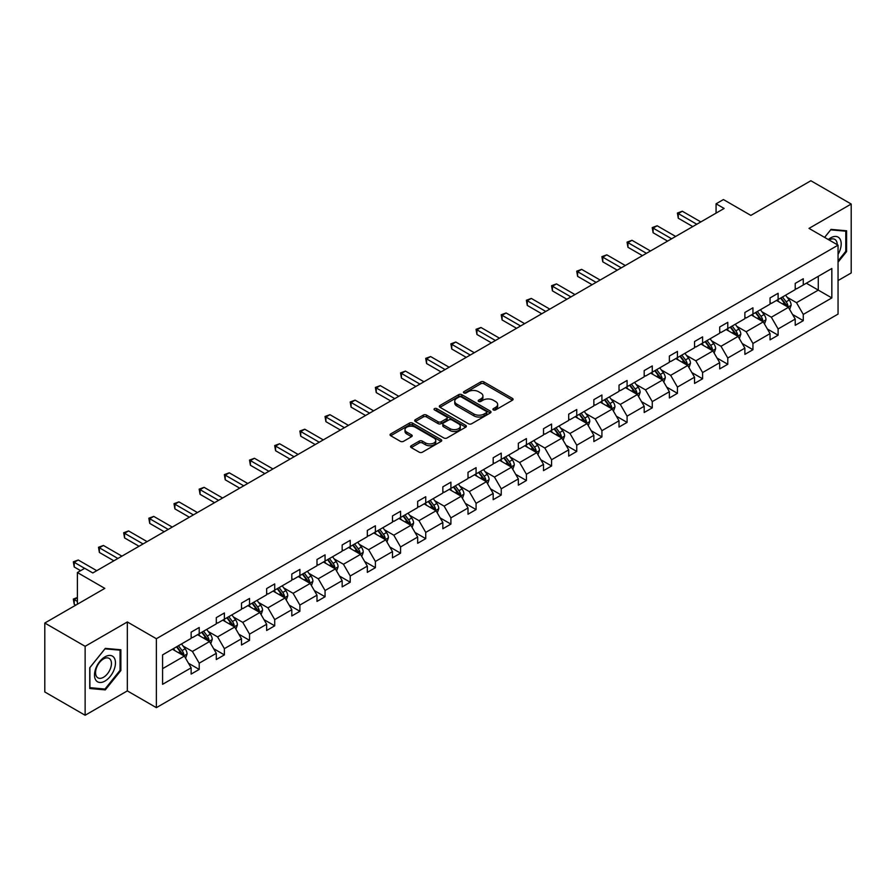 <?xml version="1.0" encoding="UTF-8"?>
<svg xmlns="http://www.w3.org/2000/svg" width="896" height="896" viewBox="0 0 896 896"><rect width="100%" height="100%" fill="white"/><g stroke="black" fill="none" stroke-linecap="round" stroke-linejoin="round"><path stroke-width="1.34" d="M493.382 409.931A1.568 0.907 0 0 0 495.6 409.931L512.422 400.21A2.24 1.288 0 0 0 513.083 399.302A2.24 1.288 0 0 0 512.422 398.384L483.918 381.931A2.24 1.288 0 0 0 480.749 381.931L463.926 391.642A1.568 0.907 0 0 0 463.467 392.28A1.568 0.907 0 0 0 463.926 392.918A1.568 0.907 0 0 0 466.144 392.918L468.317 391.664A7.168 4.133 0 0 1 478.453 391.664L480.827 393.03A7.168 4.133 0 0 1 482.933 395.965A7.168 4.133 0 0 1 480.827 398.888L478.654 400.142A1.568 0.907 0 0 0 478.195 400.781A1.568 0.907 0 0 0 478.654 401.419A1.568 0.907 0 0 0 480.872 401.419L483.045 400.165A7.168 4.133 0 0 1 493.181 400.165L495.555 401.542A7.168 4.133 0 0 1 497.661 404.466A7.168 4.133 0 0 1 495.555 407.389L493.382 408.643A1.568 0.907 0 0 0 492.923 409.293A1.568 0.907 0 0 0 493.382 409.931L493.382 408.643M838.051 280.56L851.2 272.966L851.2 204.03L810.869 180.746L750.848 215.398L723.419 199.562L716.072 203.806L716.072 213.114M85.131 715.254L127.333 690.894L127.333 621.958L85.131 646.318L85.131 715.254L44.8 691.97L44.8 623.034L104.821 588.381L77.392 572.544L77.392 604.218M85.131 646.318L44.8 623.034M411.23 445.749A2.24 1.288 0 0 0 410.57 446.656A2.24 1.288 0 0 0 411.23 447.574L419.227 452.189A2.24 1.288 0 0 0 422.397 452.189L441.078 441.403A2.24 1.288 0 0 0 441.739 440.485A2.24 1.288 0 0 0 441.078 439.578L412.574 423.114A2.24 1.288 0 0 0 409.405 423.114L390.723 433.91A2.24 1.288 0 0 0 390.062 434.818A2.24 1.288 0 0 0 390.723 435.736L400.378 441.314A2.24 1.288 0 0 0 403.547 441.314L411.544 436.699A2.24 1.288 0 0 0 412.205 435.781A2.24 1.288 0 0 0 411.544 434.862L406.75 432.096A5.992 3.461 0 0 1 405.003 429.654A5.992 3.461 0 0 1 408.699 426.462A5.992 3.461 0 0 1 415.229 427.213L433.989 438.043A5.992 3.461 0 0 1 435.747 440.485A5.992 3.461 0 0 1 432.051 443.688A5.992 3.461 0 0 1 425.522 442.938L422.397 441.134A2.24 1.288 0 0 0 419.227 441.134L411.23 445.749L411.23 447.574M77.392 572.544L84.728 568.299L92.803 572.958L724.136 208.466L716.072 203.806M127.333 621.958L156.374 638.725L838.051 245.157L838.051 314.093L156.374 707.661L156.374 638.725M851.2 204.03L809.01 228.39L838.051 245.157M468.485 423.752A2.24 1.288 0 0 0 471.643 423.752L490.336 412.966A2.24 1.288 0 0 0 490.986 412.048A2.24 1.288 0 0 0 490.336 411.141L461.832 394.677A2.24 1.288 0 0 0 458.662 394.677L439.97 405.474A2.24 1.288 0 0 0 439.32 406.381A2.24 1.288 0 0 0 439.97 407.299L468.485 423.752M435.131 410.267A1.568 0.907 0 0 1 436.722 410.491L436.722 408.621L465.707 425.354A2.24 1.288 0 0 1 466.368 426.272A2.24 1.288 0 0 1 465.707 427.19L447.026 437.976A2.24 1.288 0 0 1 443.856 437.976L415.341 421.512L423.349 416.931L423.349 415.072L415.341 419.686A2.24 1.288 0 0 0 414.691 420.605A2.24 1.288 0 0 0 415.341 421.512L415.341 419.686M423.349 416.931A2.24 1.288 0 0 1 426.507 416.931L426.507 415.072A2.24 1.288 0 0 0 423.349 415.072M426.507 415.072L438.077 421.747A2.24 1.288 0 0 0 441.235 421.747L446.544 418.678A2.24 1.288 0 0 0 447.205 417.771A2.24 1.288 0 0 0 446.544 416.853L434.504 409.909A1.568 0.907 0 0 1 434.045 409.259A1.568 0.907 0 0 1 435.019 408.43A1.568 0.907 0 0 1 436.722 408.621M162.579 654.886L191.139 638.4L191.139 632.162L199.203 627.502L199.203 633.741L216.306 623.874L216.306 617.624L224.381 612.976L224.381 619.214L241.483 609.336L241.483 603.098L249.547 598.438L249.547 604.677L266.65 594.81L266.65 588.56L274.714 583.912L274.714 590.15L291.816 580.272L291.816 574.034L299.891 569.374L299.891 575.613L316.994 565.746L316.994 559.507L325.058 554.848L325.058 561.086L342.16 551.208L342.16 544.97L350.224 540.31L350.224 546.549L367.326 536.682L367.326 530.443L375.39 525.784L375.39 532.022L392.493 522.144L392.493 515.906L400.568 511.246L400.568 517.496L417.67 507.618L417.67 501.379L425.734 496.72L425.734 502.958L442.837 493.08L442.837 486.842L450.901 482.182L450.901 488.432L468.003 478.554L468.003 472.315L476.078 467.656L476.078 473.894L493.181 464.027L493.181 457.778L501.245 453.118L501.245 459.368L518.347 449.49L518.347 443.251L526.411 438.592L526.411 444.83L543.514 434.963L543.514 428.714L551.578 424.054L551.578 430.304L568.691 420.426L568.691 414.187L576.755 409.528L576.755 415.766L593.858 405.899L593.858 399.65L601.922 395.002L601.922 401.24L619.024 391.362L619.024 385.123L627.088 380.464L627.088 386.702L644.19 376.835L644.19 370.586L652.266 365.938L652.266 372.176L669.368 362.298L669.368 356.059L677.432 351.4L677.432 357.638L694.534 347.771L694.534 341.533L702.598 336.874L702.598 343.112L719.701 333.234L719.701 326.995L727.776 322.336L727.776 328.574L744.878 318.707L744.878 312.469L752.942 307.81L752.942 314.048L770.045 304.17L770.045 297.931L778.109 293.272L778.109 299.522L795.211 289.643L795.211 283.405L803.275 278.746L803.275 284.984L831.835 268.498L831.835 297.931L803.275 314.418L803.275 320.667L795.211 325.315L795.211 319.077L778.109 328.955L778.109 335.194L770.045 339.853L770.045 333.614L752.942 343.482L752.942 349.72L744.878 354.379L744.878 348.141L727.776 358.019L727.776 364.258L719.701 368.917L719.701 362.678L702.598 372.546L702.598 378.784L694.534 383.443L694.534 377.205L677.432 387.083L677.432 393.322L669.368 397.981L669.368 391.731L652.266 401.61L652.266 407.848L644.19 412.507L644.19 406.269L627.088 416.147L627.088 422.386L619.024 427.045L619.024 420.795L601.922 430.674L601.922 436.912L593.858 441.571L593.858 435.333L576.755 445.211L576.755 451.45L568.691 456.109L568.691 449.859L551.578 459.738L551.578 465.976L543.514 470.635L543.514 464.397L526.411 474.264L526.411 480.514L518.347 485.173L518.347 478.923L501.245 488.802L501.245 495.04L493.181 499.699L493.181 493.461L476.078 503.328L476.078 509.578L468.003 514.226L468.003 507.987L450.901 517.866L450.901 524.104L442.837 528.763L442.837 522.525L425.734 532.392L425.734 538.642L417.67 543.29L417.67 537.051L400.568 546.93L400.568 553.168L392.493 557.827L392.493 551.589L375.39 561.456L375.39 567.694L367.326 572.354L367.326 566.115L350.224 575.994L350.224 582.232L342.16 586.891L342.16 580.653L325.058 590.52L325.058 596.758L316.994 601.418L316.994 595.179L299.891 605.058L299.891 611.296L291.816 615.955L291.816 609.706L274.714 619.584L274.714 625.822L266.65 630.482L266.65 624.243L249.547 634.122L249.547 640.36L241.483 645.019L241.483 638.77L224.381 648.648L224.381 654.886L216.306 659.546L216.306 653.307L199.203 663.174L199.203 669.424L191.139 674.083L191.139 667.834L162.579 684.32L162.579 654.886M197.59 634.67L209.53 641.57L192.427 651.448L183.086 646.05M192.427 651.448L199.203 663.174M209.53 641.57L216.306 653.307M191.139 636.91L192.427 637.661L199.203 633.741M222.768 620.144L234.707 627.032L217.605 636.91L208.264 631.523M217.605 636.91L224.381 648.648M234.707 627.032L241.483 638.77M216.306 622.384L217.605 623.123L224.381 619.214M247.934 605.618L259.874 612.506L242.771 622.384L233.43 616.986M242.771 622.384L249.547 634.122M259.874 612.506L266.65 624.243M241.483 607.846L242.771 608.597L249.547 604.677M273.101 591.08L285.04 597.979L267.938 607.846L258.597 602.459M267.938 607.846L274.714 619.584M285.04 597.979L291.816 609.706M266.65 593.32L267.938 594.059L274.714 590.15M298.267 576.554L310.206 583.442L293.104 593.32L283.774 587.922M293.104 593.32L299.891 605.058M310.206 583.442L316.994 595.179M291.816 578.782L293.104 579.533L299.891 575.613M323.445 562.016L335.384 568.915L318.282 578.782L308.941 573.395M318.282 578.782L325.058 590.52M335.384 568.915L342.16 580.653M316.994 564.256L318.282 564.995L325.058 561.086M348.611 547.49L360.55 554.378L343.448 564.256L334.107 558.858M343.448 564.256L350.224 575.994M360.55 554.378L367.326 566.115M342.16 549.718L343.448 550.469L350.224 546.549M373.778 532.952L385.717 539.851L368.614 549.718L359.285 544.331M368.614 549.718L375.39 561.456M385.717 539.851L392.493 551.589M367.326 535.192L368.614 535.931L375.39 532.022M398.955 518.426L410.894 525.314L393.792 535.192L384.451 529.794M393.792 535.192L400.568 546.93M410.894 525.314L417.67 537.051M392.493 520.654L393.792 521.405L400.568 517.496M424.122 503.888L436.061 510.787L418.958 520.654L409.618 515.267M418.958 520.654L425.734 532.392M436.061 510.787L442.837 522.525M417.67 506.128L418.958 506.867L425.734 502.958M449.288 489.362L461.227 496.25L444.125 506.128L434.784 500.73M444.125 506.128L450.901 517.866M461.227 496.25L468.003 507.987M442.837 491.59L444.125 492.341L450.901 488.432M474.466 474.824L486.405 481.723L469.302 491.59L459.962 486.203M469.302 491.59L476.078 503.328M486.405 481.723L493.181 493.461M468.003 477.064L469.302 477.803L476.078 473.894M499.632 460.298L511.571 467.186L494.469 477.064L485.128 471.677M494.469 477.064L501.245 488.802M511.571 467.186L518.347 478.923M493.181 462.526L494.469 463.277L501.245 459.368M524.798 445.76L536.738 452.659L519.635 462.526L510.294 457.139M519.635 462.526L526.411 474.264M536.738 452.659L543.514 464.397M518.347 448L519.635 448.75L526.411 444.83M549.965 431.234L561.904 438.122L544.802 448L535.472 442.613M544.802 448L551.578 459.738M561.904 438.122L568.691 449.859M543.514 433.474L544.802 434.213L551.578 430.304M575.142 416.696L587.082 423.595L569.979 433.474L560.638 428.075M569.979 433.474L576.755 445.211M587.082 423.595L593.858 435.333M568.691 418.936L569.979 419.686L576.755 415.766M600.309 402.17L612.248 409.058L595.146 418.936L585.805 413.549M595.146 418.936L601.922 430.674M612.248 409.058L619.024 420.795M593.858 404.41L595.146 405.149L601.922 401.24M625.475 387.643L637.414 394.531L620.312 404.41L610.982 399.011M620.312 404.41L627.088 416.147M637.414 394.531L644.19 406.269M619.024 389.872L620.312 390.622L627.088 386.702M650.653 373.106L662.592 380.005L645.49 389.872L636.149 384.485M645.49 389.872L652.266 401.61M662.592 380.005L669.368 391.731M644.19 375.346L645.49 376.085L652.266 372.176M675.819 358.579L687.758 365.467L670.656 375.346L661.315 369.947M670.656 375.346L677.432 387.083M687.758 365.467L694.534 377.205M669.368 360.808L670.656 361.558L677.432 357.638M700.986 344.042L712.925 350.941L695.822 360.808L686.482 355.421M695.822 360.808L702.598 372.546M712.925 350.941L719.701 362.678M694.534 346.282L695.822 347.021L702.598 343.112M726.163 329.515L738.102 336.403L721 346.282L711.659 340.883M721 346.282L727.776 358.019M738.102 336.403L744.878 348.141M719.701 331.744L721 332.494L727.776 328.574M751.33 314.978L763.269 321.877L746.166 331.744L736.826 326.357M746.166 331.744L752.942 343.482M763.269 321.877L770.045 333.614M744.878 317.218L746.166 317.957L752.942 314.048M776.496 300.451L788.435 307.339L771.333 317.218L761.992 311.819M771.333 317.218L778.109 328.955M788.435 307.339L795.211 319.077M770.045 302.68L771.333 303.43L778.109 299.522M806.344 283.214L818.283 290.114L796.499 302.68L787.17 297.293M796.499 302.68L803.275 314.418M831.835 297.931L818.283 290.114L818.283 276.326L831.835 268.498M127.333 690.894L156.374 707.661M795.211 288.154L796.499 288.893L803.275 284.984M162.579 668.674L184.363 656.096L172.424 649.208M184.363 656.096L191.139 667.834M792.557 314.462L803.275 320.667M767.379 329L778.109 335.194M742.213 343.526L752.942 349.72M717.046 358.064L727.776 364.258M691.869 372.59L702.598 378.784M666.702 387.128L677.432 393.322M641.536 401.654L652.266 407.848M616.358 416.192L627.088 422.386M591.192 430.718L601.922 436.912M566.026 445.256L576.755 451.45M540.859 459.782L551.578 465.976M515.682 474.32L526.411 480.514M490.515 488.846L501.245 495.04M465.349 503.384L476.078 509.578M440.171 517.91L450.901 524.104M415.005 532.437L425.734 538.642M389.838 546.974L400.568 553.168M364.661 561.501L375.39 567.694M339.494 576.038L350.224 582.232M314.328 590.565L325.058 596.758M289.162 605.102L299.891 611.296M263.984 619.629L274.714 625.822M238.818 634.166L249.547 640.36M213.651 648.693L224.381 654.886M188.474 663.23L199.203 669.424M838.051 262.17L846.597 251.541L846.597 230.776L831.029 229.387L824.6 237.395M120.87 670.533L120.87 649.768L105.302 648.379L89.734 667.755L89.734 688.509L105.302 689.898L120.87 670.533L120.064 670.062M494.01 410.144L495.555 409.248A7.168 4.133 0 0 0 497.661 406.325L497.661 404.466M482.933 395.965L482.933 397.824A7.168 4.133 0 0 1 480.827 400.747L479.282 401.643M512.422 398.384L512.422 400.21L483.918 383.79A2.24 1.288 0 0 0 480.749 383.79L464.554 393.142M490.302 412.989L461.832 396.547A2.24 1.288 0 0 0 458.662 396.547L440.003 407.322M486.371 412.698A1.568 0.907 0 0 0 486.83 412.048A1.568 0.907 0 0 0 486.371 411.41L461.35 396.962A1.568 0.907 0 0 0 459.133 396.962L456.837 398.294A7.168 4.133 0 0 0 454.742 401.218A7.168 4.133 0 0 0 456.837 404.141L473.939 414.019A7.168 4.133 0 0 0 484.075 414.019L486.371 412.698L486.371 414.557A1.568 0.907 0 0 0 486.83 413.918L486.83 412.048M454.742 401.218L454.742 403.077A7.168 4.133 0 0 0 456.837 406.011L456.837 404.141M486.371 414.557L484.075 415.878A7.168 4.133 0 0 1 473.939 415.878L456.837 406.011M426.507 416.931L438.077 423.606A2.24 1.288 0 0 0 441.235 423.606L446.544 420.549A2.24 1.288 0 0 0 447.205 419.63L447.205 417.771M436.722 410.491L465.674 427.202M450.072 428.669A5.992 3.461 0 0 0 456.602 429.419A5.992 3.461 0 0 0 460.298 426.227A5.992 3.461 0 0 0 458.539 423.774L451.931 419.966A2.24 1.288 0 0 0 448.762 419.966L443.453 423.024A2.24 1.288 0 0 0 442.803 423.942A2.24 1.288 0 0 0 443.453 424.85L450.072 428.669L450.072 430.539A5.992 3.461 0 0 0 456.602 431.29A5.992 3.461 0 0 0 460.298 428.086L460.298 426.227M442.803 423.942L442.803 425.802A2.24 1.288 0 0 0 443.453 426.72L443.453 424.85M450.072 430.539L443.453 426.72M435.747 440.485L435.747 442.355A5.992 3.461 0 0 1 432.051 445.547A5.992 3.461 0 0 1 425.522 444.797L422.397 442.994A2.24 1.288 0 0 0 419.227 442.994L411.253 447.597M405.003 429.654L405.003 431.514A5.992 3.461 0 0 0 406.75 433.966L406.75 432.096M411.51 436.71L406.75 433.966M441.056 441.426L412.574 424.984A2.24 1.288 0 0 0 409.405 424.984L390.746 435.747M845.79 251.07L846.597 251.541M103.656 688.957L105.302 689.898M789.667 309.467L791.146 305.178A6.048 3.494 -120 0 0 789.219 300.026L785.59 295.198M779.094 301.952L777.526 299.858M787.539 306.824L787.886 305.435A6.048 3.494 -120 0 0 786.15 301.806L782.533 296.968M781.01 297.842L784.997 303.162A3.08 1.781 60 0 1 785.557 304.102L787.886 305.435M780.595 298.088L784.213 302.915A6.048 3.494 60 0 1 785.725 305.771M696.797 224.246L678.283 213.562L682.315 211.232L700.829 221.917M692.765 226.576L678.283 218.221L678.283 213.562L677.398 213.058L682.315 211.232M678.283 218.221L677.398 213.058M764.49 323.994L765.979 319.715A6.048 3.494 -120 0 0 764.053 314.563L760.424 309.725M753.928 316.478L752.36 314.384M762.373 321.362L762.709 319.973A6.048 3.494 -120 0 0 760.984 316.333L757.355 311.494M755.843 312.368L759.83 317.688A3.08 1.781 60 0 1 760.39 318.629L762.709 319.973M755.429 312.614L759.046 317.453A6.048 3.494 60 0 1 760.547 320.309M739.323 338.531L740.813 334.242A6.048 3.494 -120 0 0 738.875 329.09L735.258 324.262M728.762 331.016L727.194 328.922M737.206 335.888L737.542 334.499A6.048 3.494 -120 0 0 735.818 330.859L732.189 326.032M730.677 326.906L734.664 332.226A3.08 1.781 60 0 1 735.224 333.155L737.542 334.499M730.251 327.152L733.88 331.979A6.048 3.494 60 0 1 735.381 334.835M671.619 238.784L653.117 228.099L657.149 225.77L675.662 236.454M667.587 241.114L653.117 232.758L653.117 228.099L652.232 227.584L657.149 225.77M653.117 232.758L652.232 227.584M646.453 253.31L627.95 242.626L631.982 240.296L650.485 250.981M642.421 255.64L627.95 247.285L627.95 242.626L627.066 242.122L631.982 240.296M627.95 247.285L627.066 242.122M838.051 254.374A14.829 8.568 120 0 0 839.787 250.768A14.829 8.568 120 0 0 839.126 237.877A14.829 8.568 120 0 0 828.318 239.546M837.178 244.664A11.234 6.485 120 0 0 834.848 239.389A11.234 6.485 120 0 0 829.125 240.005M824.622 237.418L830.704 229.846L845.79 231.19L845.79 251.306L838.051 260.938M844.794 230.619L845.79 231.19M114.061 669.771A14.829 8.568 120 0 0 110.23 655.435A14.829 8.568 120 0 0 95.894 668.147A14.829 8.568 120 0 0 99.736 682.472A14.829 8.568 120 0 0 114.061 669.771M110.387 668.718A11.234 6.485 120 0 0 109.122 658.381A11.234 6.485 120 0 0 96.634 667.486A11.234 6.485 120 0 0 97.899 677.835A11.234 6.485 120 0 0 110.387 668.718M89.891 687.725L89.891 667.61L104.978 648.838L120.064 650.194L120.064 670.298L104.978 689.069L89.734 687.624M119.067 649.611L120.064 650.194M714.157 353.058L715.635 348.779A6.048 3.494 -120 0 0 713.709 343.627L710.091 338.789M703.584 345.542L702.016 343.448M712.04 350.426L712.376 349.037A6.048 3.494 -120 0 0 710.64 345.397L707.022 340.558M705.51 341.432L709.486 346.752A3.08 1.781 60 0 1 710.046 347.693L712.376 349.037M705.085 341.678L708.702 346.517A6.048 3.494 60 0 1 710.214 349.373M621.286 267.848L602.773 257.163L606.816 254.834L625.318 265.518M617.254 270.178L602.773 261.822L602.773 257.163L601.888 256.648L606.816 254.834M602.773 261.822L601.888 256.648M688.979 367.595L690.469 363.306A6.048 3.494 -120 0 0 688.542 358.154L684.914 353.326M678.418 360.08L676.85 357.974M686.862 364.952L687.198 363.563A6.048 3.494 -120 0 0 685.474 359.923L681.845 355.096M680.333 355.97L684.32 361.29A3.08 1.781 60 0 1 684.88 362.219L687.198 363.563M679.918 356.205L683.536 361.043A6.048 3.494 60 0 1 685.048 363.899M596.109 282.374L577.606 271.69L581.638 269.36L600.152 280.045M592.077 284.704L577.606 276.349L577.606 271.69L576.722 271.174L581.638 269.36M577.606 276.349L576.722 271.174M663.813 382.122L665.302 377.843A6.048 3.494 -120 0 0 663.365 372.691L659.747 367.853M653.251 374.606L651.683 372.512M661.696 379.49L662.032 378.101A6.048 3.494 -120 0 0 660.307 374.461L656.678 369.622M655.166 370.496L659.154 375.816A3.08 1.781 60 0 1 659.714 376.757L662.032 378.101M654.741 370.742L658.37 375.581A6.048 3.494 60 0 1 659.87 378.437M570.942 296.912L552.44 286.227L556.472 283.898L574.974 294.582M566.91 299.242L552.44 290.886L552.44 286.227L551.555 285.712L556.472 283.898M552.44 290.886L551.555 285.712M638.646 396.659L640.125 392.37A6.048 3.494 -120 0 0 638.198 387.218L634.581 382.39M628.085 389.144L626.506 387.038M636.53 394.016L636.866 392.627A6.048 3.494 -120 0 0 635.13 388.987L631.512 384.16M630 385.034L633.987 390.354A3.08 1.781 60 0 1 634.547 391.283L636.866 392.627M629.574 385.269L633.192 390.107A6.048 3.494 60 0 1 634.704 392.963M545.776 311.438L527.274 300.754L531.306 298.424L549.808 309.109M541.744 313.768L527.274 305.413L527.274 300.754L526.378 300.238L531.306 298.424M527.274 305.413L526.378 300.238M613.48 411.186L614.958 406.896A6.048 3.494 -120 0 0 613.032 401.755L609.403 396.917M602.907 403.67L601.339 401.576M611.352 408.542L611.699 407.154A6.048 3.494 -120 0 0 609.963 403.525L606.346 398.686M604.822 399.56L608.81 404.88A3.08 1.781 60 0 1 609.37 405.821L611.699 407.154M604.408 399.806L608.026 404.645A6.048 3.494 60 0 1 609.538 407.501M520.61 325.976L502.096 315.291L506.128 312.962L524.642 323.646M516.566 328.306L502.096 319.939L502.096 315.291L501.211 314.776L506.128 312.962M502.096 319.939L501.211 314.776M588.302 425.723L589.792 421.434A6.048 3.494 -120 0 0 587.854 416.282L584.237 411.443M577.741 418.208L576.173 416.102M586.186 423.08L586.522 421.691A6.048 3.494 -120 0 0 584.797 418.051L581.168 413.224M579.656 414.098L583.643 419.418A3.08 1.781 60 0 1 584.203 420.347L586.522 421.691M579.23 414.333L582.859 419.171A6.048 3.494 60 0 1 584.36 422.027M495.432 340.502L476.93 329.818L480.962 327.488L499.464 338.173M491.4 342.832L476.93 334.477L476.93 329.818L476.045 329.302L480.962 327.488M476.93 334.477L476.045 329.302M563.136 440.25L564.614 435.96A6.048 3.494 -120 0 0 562.688 430.819L559.07 425.981M552.574 432.734L550.995 430.64M561.019 437.606L561.355 436.218A6.048 3.494 -120 0 0 559.619 432.589L556.002 427.75M554.49 428.624L558.477 433.944A3.08 1.781 60 0 1 559.037 434.885L561.355 436.218M554.064 428.87L557.693 433.709A6.048 3.494 60 0 1 559.194 436.554M470.266 355.04L451.763 344.355L455.795 342.026L474.298 352.71M466.234 357.358L451.763 349.003L451.763 344.355L450.867 343.84L455.795 342.026M451.763 349.003L450.867 343.84M537.97 454.776L539.448 450.498A6.048 3.494 -120 0 0 537.522 445.346L533.893 440.507M527.397 447.261L525.829 445.166M535.842 452.144L536.189 450.755A6.048 3.494 -120 0 0 534.453 447.115L530.835 442.277M529.312 443.162L533.299 448.482A3.08 1.781 60 0 1 533.859 449.411L536.189 450.755M528.898 443.397L532.515 448.235A6.048 3.494 60 0 1 534.027 451.091M445.099 369.566L426.586 358.882L430.618 356.552L449.131 367.237M441.067 371.896L426.586 363.541L426.586 358.882L425.701 358.366L430.618 356.552M426.586 363.541L425.701 358.366M512.792 469.314L514.282 465.024A6.048 3.494 -120 0 0 512.355 459.883L508.726 455.045M502.23 461.798L500.662 459.704M510.675 466.67L511.011 465.282A6.048 3.494 -120 0 0 509.286 461.653L505.658 456.814M504.146 457.688L508.133 463.008A3.08 1.781 60 0 1 508.693 463.949L511.011 465.282M503.731 457.934L507.349 462.762A6.048 3.494 60 0 1 508.85 465.618M419.922 384.093L401.419 373.408L405.451 371.09L423.965 381.774M415.89 386.422L401.419 378.067L401.419 373.408L400.534 372.904L405.451 371.09M401.419 378.067L400.534 372.904M487.626 483.84L489.115 479.562A6.048 3.494 -120 0 0 487.178 474.41L483.56 469.571M477.064 476.325L475.496 474.23M485.509 481.208L485.845 479.819A6.048 3.494 -120 0 0 484.12 476.179L480.491 471.341M478.979 472.214L482.966 477.546A3.08 1.781 60 0 1 483.526 478.475L485.845 479.819M478.554 472.461L482.182 477.299A6.048 3.494 60 0 1 483.683 480.155M394.755 398.63L376.253 387.946L380.285 385.616L398.787 396.301M390.723 400.96L376.253 392.605L376.253 387.946L375.368 387.43L380.285 385.616M376.253 392.605L375.368 387.43M462.459 498.378L463.938 494.088A6.048 3.494 -120 0 0 462.011 488.947L458.394 484.109M451.886 490.862L450.318 488.768M460.342 495.734L460.678 494.346A6.048 3.494 -120 0 0 458.942 490.717L455.325 485.878M453.813 486.752L457.8 492.072A3.08 1.781 60 0 1 458.349 493.013L460.678 494.346M453.387 486.998L457.005 491.826A6.048 3.494 60 0 1 458.517 494.682M369.589 413.157L351.075 402.472L355.118 400.142L373.621 410.827M365.557 415.486L351.075 407.131L351.075 402.472L350.19 401.968L355.118 400.142M351.075 407.131L350.19 401.968M437.282 512.904L438.771 508.626A6.048 3.494 -120 0 0 436.845 503.474L433.216 498.635M426.72 505.389L425.152 503.294M435.165 510.272L435.501 508.883A6.048 3.494 -120 0 0 433.776 505.243L430.158 500.405M428.635 501.278L432.622 506.61A3.08 1.781 60 0 1 433.182 507.539L435.501 508.883M428.221 501.525L431.838 506.363A6.048 3.494 60 0 1 433.35 509.219M344.411 427.694L325.909 417.01L329.941 414.68L348.454 425.365M340.379 430.024L325.909 421.669L325.909 417.01L325.024 416.494L329.941 414.68M325.909 421.669L325.024 416.494M412.115 527.442L413.605 523.152A6.048 3.494 -120 0 0 411.667 518L408.05 513.173M401.554 519.926L399.986 517.832M409.998 524.798L410.334 523.41A6.048 3.494 -120 0 0 408.61 519.781L404.981 514.942M403.469 515.816L407.456 521.136A3.08 1.781 60 0 1 408.016 522.077L410.334 523.41M403.043 516.062L406.672 520.89A6.048 3.494 60 0 1 408.173 523.746M319.245 442.221L300.742 431.536L304.774 429.206L323.277 439.891M315.213 444.55L300.742 436.195L300.742 431.536L299.858 431.032L304.774 429.206M300.742 436.195L299.858 431.032M386.949 541.968L388.427 537.69A6.048 3.494 -120 0 0 386.501 532.538L382.883 527.699M376.387 534.453L374.808 532.358M384.832 539.336L385.168 537.947A6.048 3.494 -120 0 0 383.432 534.307L379.814 529.469M378.302 530.342L382.29 535.662A3.08 1.781 60 0 1 382.85 536.603L385.168 537.947M377.877 530.589L381.494 535.427A6.048 3.494 60 0 1 383.006 538.283M294.078 456.758L275.576 446.074L279.608 443.744L298.11 454.429M290.046 459.088L275.576 450.733L275.576 446.074L274.68 445.558L279.608 443.744M275.576 450.733L274.68 445.558M361.782 556.506L363.261 552.216A6.048 3.494 -120 0 0 361.334 547.064L357.706 542.237M351.21 548.99L349.642 546.896M359.654 553.862L360.002 552.474A6.048 3.494 -120 0 0 358.266 548.834L354.648 544.006M353.125 544.88L357.112 550.2A3.08 1.781 60 0 1 357.672 551.13L360.002 552.474M352.71 545.126L356.328 549.954A6.048 3.494 60 0 1 357.84 552.81M268.912 471.285L250.398 460.6L254.43 458.27L272.944 468.955M264.869 473.614L250.398 465.259L250.398 460.6L249.514 460.096L254.43 458.27M250.398 465.259L249.514 460.096M336.605 571.032L338.094 566.754A6.048 3.494 -120 0 0 336.157 561.602L332.539 556.763M326.043 563.517L324.475 561.422M334.488 568.4L334.824 567.011A6.048 3.494 -120 0 0 333.099 563.371L329.47 558.533M327.958 559.406L331.946 564.726A3.08 1.781 60 0 1 332.506 565.667L334.824 567.011M327.533 559.653L331.162 564.491A6.048 3.494 60 0 1 332.662 567.347M243.734 485.822L225.232 475.138L229.264 472.808L247.766 483.493M239.702 488.152L225.232 479.797L225.232 475.138L224.347 474.622L229.264 472.808M225.232 479.797L224.347 474.622M311.438 585.57L312.917 581.28A6.048 3.494 -120 0 0 310.99 576.128L307.373 571.301M300.877 578.054L299.298 575.949M309.322 582.926L309.658 581.538A6.048 3.494 -120 0 0 307.922 577.898L304.304 573.07M302.792 573.944L306.779 579.264A3.08 1.781 60 0 1 307.339 580.194L309.658 581.538M302.366 574.179L305.995 579.018A6.048 3.494 60 0 1 307.496 581.874M218.568 500.349L200.066 489.664L204.098 487.334L222.6 498.019M214.536 502.678L200.066 494.323L200.066 489.664L199.17 489.149L204.098 487.334M200.066 494.323L199.17 489.149M286.272 600.096L287.75 595.818A6.048 3.494 -120 0 0 285.824 590.666L282.195 585.827M275.699 592.581L274.131 590.486M284.144 597.464L284.491 596.075A6.048 3.494 -120 0 0 282.755 592.435L279.138 587.597M277.614 588.47L281.602 593.79A3.08 1.781 60 0 1 282.162 594.731L284.491 596.075M277.2 588.717L280.818 593.555A6.048 3.494 60 0 1 282.33 596.411M193.402 514.886L174.888 504.202L178.931 501.872L197.434 512.557M189.37 517.216L174.888 508.861L174.888 504.202L174.003 503.686L178.931 501.872M174.888 508.861L174.003 503.686M261.094 614.634L262.584 610.344A6.048 3.494 -120 0 0 260.658 605.192L257.029 600.365M250.533 607.118L248.965 605.013M258.978 611.99L259.314 610.602A6.048 3.494 -120 0 0 257.589 606.962L253.96 602.134M252.448 603.008L256.435 608.328A3.08 1.781 60 0 1 256.995 609.258L259.314 610.602M252.034 603.243L255.651 608.082A6.048 3.494 60 0 1 257.152 610.938M168.224 529.413L149.722 518.728L153.754 516.398L172.267 527.083M164.192 531.742L149.722 523.387L149.722 518.728L148.837 518.213L153.754 516.398M149.722 523.387L148.837 518.213M235.928 629.16L237.418 624.87A6.048 3.494 -120 0 0 235.48 619.73L231.862 614.891M225.366 621.645L223.798 619.55M233.811 626.517L234.147 625.128A6.048 3.494 -120 0 0 232.422 621.499L228.794 616.661M227.282 617.534L231.269 622.854A3.08 1.781 60 0 1 231.829 623.795L234.147 625.128M226.856 617.781L230.485 622.619A6.048 3.494 60 0 1 231.986 625.475M143.058 543.95L124.555 533.266L128.587 530.936L147.09 541.621M139.026 546.269L124.555 537.914L124.555 533.266L123.67 532.75L128.587 530.936M124.555 537.914L123.67 532.75M210.762 643.698L212.24 639.408A6.048 3.494 -120 0 0 210.314 634.256L206.696 629.418M200.189 636.182L198.621 634.077M208.645 641.054L208.981 639.666A6.048 3.494 -120 0 0 207.245 636.026L203.627 631.187M202.115 632.072L206.102 637.392A3.08 1.781 60 0 1 206.651 638.322L208.981 639.666M201.69 632.307L205.307 637.146A6.048 3.494 60 0 1 206.819 640.002M117.891 558.477L99.378 547.792L103.421 545.462L121.923 556.147M113.859 560.806L99.378 552.451L99.378 547.792L98.493 547.277L103.421 545.462M99.378 552.451L98.493 547.277M185.584 658.224L187.074 653.934A6.048 3.494 -120 0 0 185.147 648.794L181.518 643.955M175.022 650.709L173.454 648.614M77.392 597.755L74.211 599.581L74.211 604.24L75.779 605.147M183.467 655.581L183.803 654.192A6.048 3.494 -120 0 0 182.078 650.563L178.461 645.725M176.938 646.598L180.925 651.918A3.08 1.781 60 0 1 181.485 652.859L183.803 654.192M176.523 646.845L180.141 651.683A6.048 3.494 60 0 1 181.653 654.528M74.211 604.24L73.326 599.077L77.392 601.418M73.326 599.077L77.392 597.486M84.65 568.355L74.211 562.33L78.243 560L96.757 570.685M80.618 570.685L74.211 566.978L74.211 562.33L73.326 561.814L78.243 560M74.211 566.978L73.326 561.814M495.555 409.248L495.555 407.389M478.654 401.419L478.654 400.142M480.827 400.747L480.827 398.888M463.926 392.918L463.926 391.642M480.749 383.79L480.749 381.931M483.918 383.79L483.918 381.931M439.97 407.299L439.97 405.474M458.662 396.547L458.662 394.677M461.832 396.547L461.832 394.677M490.336 412.966L490.336 411.141M473.939 415.878L473.939 414.019M484.075 415.878L484.075 414.019M438.077 423.606L438.077 421.747M441.235 423.606L441.235 421.747M446.544 420.549L446.544 418.678M465.707 427.19L465.707 425.354M419.227 442.994L419.227 441.134M422.397 442.994L422.397 441.134M425.522 444.797L425.522 442.938M411.544 436.699L411.544 434.862M390.723 435.736L390.723 433.91M409.405 424.984L409.405 423.114M412.574 424.984L412.574 423.114M441.078 441.403L441.078 439.578M787.998 307.093L791.112 305.301M786.15 301.806L789.219 300.026M782.499 303.912L784.213 302.915M762.832 321.619L765.934 319.827M760.984 316.333L764.053 314.563M757.322 318.438L759.046 317.453M737.666 336.157L740.768 334.365M735.818 330.859L738.875 329.09M732.155 332.976L733.88 331.979M712.488 350.683L715.602 348.891M710.64 345.397L713.709 343.627M706.989 347.502L708.702 346.517M687.322 365.221L690.424 363.429M685.474 359.923L688.542 358.154M681.822 362.04L683.536 361.043M662.155 379.747L665.258 377.955M660.307 374.461L663.365 372.691M656.645 376.566L658.37 375.581M636.978 394.285L640.091 392.482M635.13 388.987L638.198 387.218M631.478 391.104L633.192 390.107M611.811 408.811L614.914 407.019M609.963 403.525L613.032 401.755M606.312 405.63L608.026 404.645M586.645 423.338L589.747 421.546M584.797 418.051L587.854 416.282M581.134 420.168L582.859 419.171M561.478 437.875L564.581 436.083M559.619 432.589L562.688 430.819M555.968 434.694L557.693 433.709M536.301 452.402L539.414 450.61M534.453 447.115L537.522 445.346M530.802 449.232L532.515 448.235M511.134 466.939L514.237 465.147M509.286 461.653L512.355 459.883M505.624 463.758L507.349 462.762M485.968 481.466L489.07 479.674M484.12 476.179L487.178 474.41M480.458 478.296L482.182 477.299M460.79 496.003L463.904 494.211M458.942 490.717L462.011 488.947M455.291 492.822L457.005 491.826M435.624 510.53L438.726 508.738M433.776 505.243L436.845 503.474M430.125 507.349L431.838 506.363M410.458 525.067L413.56 523.275M408.61 519.781L411.667 518M404.947 521.886L406.672 520.89M385.28 539.594L388.394 537.802M383.432 534.307L386.501 532.538M379.781 536.413L381.494 535.427M360.114 554.131L363.216 552.339M358.266 548.834L361.334 547.064M354.614 550.95L356.328 549.954M334.947 568.658L338.05 566.866M333.099 563.371L336.157 561.602M329.437 565.477L331.162 564.491M309.781 583.195L312.883 581.403M307.922 577.898L310.99 576.128M304.27 580.014L305.995 579.018M284.603 597.722L287.717 595.93M282.755 592.435L285.824 590.666M279.104 594.541L280.818 593.555M259.437 612.259L262.539 610.456M257.589 606.962L260.658 605.192M253.926 609.078L255.651 608.082M234.27 626.786L237.373 624.994M232.422 621.499L235.48 619.73M228.76 623.605L230.485 622.619M209.093 641.312L212.206 639.52M207.245 636.026L210.314 634.256M203.594 638.142L205.307 637.146M183.926 655.85L187.029 654.058M182.078 650.563L185.147 648.794M178.427 652.669L180.141 651.683"/></g></svg>
